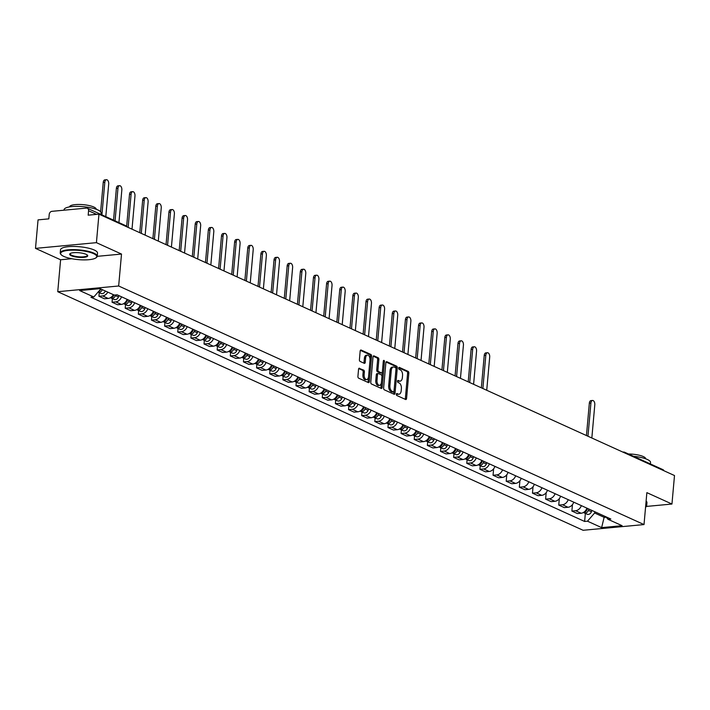<?xml version="1.0" encoding="UTF-8"?>
<svg xmlns="http://www.w3.org/2000/svg" width="710" height="710" viewBox="0 0 710 710"><rect width="100%" height="100%" fill="white"/><g stroke="black" fill="none" stroke-linecap="round" stroke-linejoin="round"><path stroke-width="1.06" d="M396.34 394.263A1.021 0.577 84.6 0 0 396.828 395.505L405.614 399.49A1.455 0.825 84.6 0 0 405.871 399.544A1.455 0.825 84.6 0 0 406.564 398.461L408.827 373.167A1.455 0.825 84.6 0 0 408.126 371.383L399.339 367.398A1.021 0.577 84.6 0 0 399.162 369.36L400.298 369.874A4.668 2.654 84.6 0 1 402.543 375.581L402.357 377.684A4.668 2.654 84.6 0 1 400.147 381.137A4.668 2.654 84.6 0 1 399.313 380.986L398.177 380.462A1.021 0.577 84.6 0 0 397.999 382.433L399.135 382.947A4.668 2.654 84.6 0 1 401.381 388.645L401.194 390.757A4.668 2.654 84.6 0 1 398.984 394.21A4.668 2.654 84.6 0 1 398.141 394.05L397.005 393.535A1.021 0.577 84.6 0 0 396.34 394.263M359.5 368.241A1.455 0.825 84.6 0 0 359.242 368.197A1.455 0.825 84.6 0 0 358.55 369.271L357.92 376.371A1.455 0.825 84.6 0 0 358.621 378.155L368.375 382.583A1.455 0.825 84.6 0 0 368.632 382.628A1.455 0.825 84.6 0 0 369.324 381.554L371.587 356.251A1.455 0.825 84.6 0 0 370.886 354.467L361.124 350.039A1.455 0.825 84.6 0 0 360.866 349.995A1.455 0.825 84.6 0 0 360.174 351.068L359.411 359.642A1.455 0.825 84.6 0 0 360.112 361.425L364.283 363.325A1.455 0.825 84.6 0 0 364.549 363.369A1.455 0.825 84.6 0 0 365.242 362.295L365.614 358.044A3.905 2.219 84.6 0 1 367.469 355.16A3.905 2.219 84.6 0 1 370.043 360.05L368.552 376.708A3.905 2.219 84.6 0 1 366.706 379.584A3.905 2.219 84.6 0 1 364.132 374.694L364.381 371.916A1.455 0.825 84.6 0 0 363.68 370.141L358.994 368.295M118.659 285.997L121.508 254.065L96.418 242.66L98.956 214.163L674.5 475.54L671.953 504.038L646.863 492.642L644.014 524.575L118.659 285.997L57.75 291.704L583.096 530.281L644.014 524.575M383.631 388.05A1.455 0.825 84.6 0 0 384.332 389.825L394.086 394.254A1.455 0.825 84.6 0 0 394.343 394.307A1.455 0.825 84.6 0 0 395.035 393.225L397.289 367.931A1.455 0.825 84.6 0 0 396.588 366.147L386.835 361.718A1.455 0.825 84.6 0 0 386.577 361.665A1.455 0.825 84.6 0 0 385.885 362.748L383.631 388.05M381.226 388.423L371.472 383.995A1.455 0.825 84.6 0 1 370.771 382.211L373.034 356.908A1.455 0.825 84.6 0 1 373.717 355.834A1.455 0.825 84.6 0 1 373.984 355.879L378.155 357.778A1.455 0.825 84.6 0 1 378.856 359.553L377.942 369.812A1.455 0.825 84.6 0 0 378.643 371.596L381.412 372.856A1.455 0.825 84.6 0 0 381.678 372.901A1.455 0.825 84.6 0 0 382.362 371.827L383.32 361.142A1.021 0.577 84.6 0 1 384.474 361.665L382.184 387.394A1.455 0.825 84.6 0 1 381.492 388.468A1.455 0.825 84.6 0 1 381.226 388.423M96.418 242.66L35.5 248.376L38.047 219.878L48.821 218.866L49.221 214.429A2.973 2.325 -65.6 0 1 51.91 211.332L86.389 208.101A2.973 2.325 -65.6 0 1 87.365 208.261L125.519 225.585A2.973 2.325 114.4 0 1 126.54 226.694M35.5 248.376L60.599 259.771L57.75 291.704M98.956 214.163L88.173 215.174L88.572 210.737A2.973 2.325 -65.6 0 0 87.365 208.261M622.865 452.092L623.247 452.057A2.973 1.686 84.6 0 1 623.779 452.155A2.973 2.325 114.4 0 1 624.756 452.305L662.909 469.629A2.973 2.325 114.4 0 1 663.93 470.739M646.419 506.434L671.953 504.038M581.348 505.627A6.834 5.352 114.4 0 1 575.597 510.712L581.153 513.232A6.834 5.352 -65.6 0 0 586.904 508.147M581.153 513.232L577.443 513.578L571.878 511.058L572.455 504.597M575.597 510.712L571.878 511.058M559.32 498.624L558.743 505.094L564.299 507.615L568.018 507.268A6.834 5.352 -65.6 0 0 573.769 502.183M568.204 499.662A6.834 5.352 114.4 0 1 562.462 504.739L558.743 505.094M546.185 492.66L545.608 499.121L551.164 501.65L554.883 501.304A6.834 5.352 -65.6 0 0 560.625 496.219M555.069 493.69A6.834 5.352 114.4 0 1 549.318 498.775L545.608 499.121M533.041 486.696L532.465 493.157L538.029 495.686L541.739 495.332A6.834 5.352 -65.6 0 0 547.49 490.246M541.934 487.726A6.834 5.352 114.4 0 1 536.183 492.811L532.465 493.157M519.906 480.732L519.329 487.193L524.885 489.714L528.604 489.367A6.834 5.352 -65.6 0 0 534.355 484.282M528.79 481.762A6.834 5.352 114.4 0 1 523.048 486.847L519.329 487.193M506.771 474.759L506.195 481.229L511.75 483.75L515.469 483.403A6.834 5.352 -65.6 0 0 521.211 478.318M515.655 475.789A6.834 5.352 114.4 0 1 509.904 480.874L506.195 481.229M493.627 468.795L493.051 475.256L498.615 477.786L502.325 477.44A6.834 5.352 -65.6 0 0 508.076 472.354M502.52 469.825A6.834 5.352 114.4 0 1 496.769 474.91L493.051 475.256M480.235 465.68L479.916 469.292L485.471 471.822L489.19 471.467A6.834 5.352 -65.6 0 0 494.941 466.381M489.376 463.861A6.834 5.352 114.4 0 1 483.634 468.946L479.916 469.292M467.1 459.707L466.781 463.328L472.336 465.849L476.055 465.503A6.834 5.352 -65.6 0 0 481.797 460.417M476.241 457.897A6.834 5.352 114.4 0 1 470.49 462.982L466.781 463.328M453.965 453.743L453.637 457.364L459.201 459.885L462.911 459.539A6.834 5.352 -65.6 0 0 468.662 454.453M463.106 451.924A6.834 5.352 114.4 0 1 457.355 457.009L453.637 457.364M440.821 447.779L440.502 451.391L446.058 453.921L449.776 453.575A6.834 5.352 -65.6 0 0 455.527 448.489M449.962 445.96A6.834 5.352 114.4 0 1 444.22 451.045L440.502 451.391M427.686 441.815L427.367 445.427L432.923 447.948L436.641 447.602A6.834 5.352 -65.6 0 0 442.383 442.516M436.827 439.996A6.834 5.352 114.4 0 1 431.077 445.081L427.367 445.427M414.551 435.842L414.223 439.463L419.787 441.984L423.497 441.638A6.834 5.352 -65.6 0 0 429.248 436.552M423.692 434.032A6.834 5.352 114.4 0 1 417.942 439.117L414.223 439.463M401.407 429.878L401.088 433.499L406.644 436.02L410.362 435.674A6.834 5.352 -65.6 0 0 416.113 430.588M410.549 428.059A6.834 5.352 114.4 0 1 404.806 433.144L401.088 433.499M388.272 423.914L387.953 427.526L393.509 430.056L397.227 429.701A6.834 5.352 -65.6 0 0 402.969 424.615M397.414 422.095A6.834 5.352 114.4 0 1 391.663 427.18L387.953 427.526M375.137 417.95L374.809 421.562L380.374 424.083L384.083 423.737A6.834 5.352 -65.6 0 0 389.834 418.651M384.279 416.131A6.834 5.352 114.4 0 1 378.528 421.216L374.809 421.562M361.993 411.977L361.674 415.598L367.23 418.119L370.948 417.773A6.834 5.352 -65.6 0 0 376.699 412.688M371.135 410.167A6.834 5.352 114.4 0 1 365.393 415.243L361.674 415.598M348.858 406.014L348.539 409.626L354.095 412.155L357.813 411.809A6.834 5.352 -65.6 0 0 363.555 406.723M358 404.194A6.834 5.352 114.4 0 1 352.249 409.279L348.539 409.626M335.723 400.049L335.395 403.662L340.96 406.191L344.669 405.836A6.834 5.352 -65.6 0 0 350.42 400.751M344.865 398.23A6.834 5.352 114.4 0 1 339.114 403.315L335.395 403.662M322.58 394.077L322.26 397.698L327.816 400.218L331.534 399.872A6.834 5.352 -65.6 0 0 337.286 394.787M331.721 392.266A6.834 5.352 114.4 0 1 325.979 397.351L322.26 397.698M309.445 388.113L309.125 391.734L314.681 394.254L318.399 393.908A6.834 5.352 -65.6 0 0 324.142 388.823M318.586 386.293A6.834 5.352 114.4 0 1 312.835 391.379L309.125 391.734M296.31 382.149L295.981 385.761L301.546 388.29L305.256 387.944A6.834 5.352 -65.6 0 0 311.007 382.859M305.451 380.329A6.834 5.352 114.4 0 1 299.7 385.415L295.981 385.761M283.166 376.185L282.846 379.797L288.402 382.326L292.121 381.971A6.834 5.352 -65.6 0 0 297.872 376.886M292.307 374.365A6.834 5.352 114.4 0 1 286.565 379.451L282.846 379.797M270.031 370.212L269.711 373.833L275.267 376.353L278.986 376.007A6.834 5.352 -65.6 0 0 284.728 370.922M279.172 368.401A6.834 5.352 114.4 0 1 273.421 373.487L269.711 373.833M256.896 364.248L256.567 367.869L262.132 370.389L265.842 370.043A6.834 5.352 -65.6 0 0 271.593 364.958M266.037 362.428A6.834 5.352 114.4 0 1 260.286 367.514L256.567 367.869M243.752 358.284L243.432 361.896L248.988 364.425L252.707 364.07A6.834 5.352 -65.6 0 0 258.458 358.994M252.893 356.464A6.834 5.352 114.4 0 1 247.151 361.55L243.432 361.896M230.617 352.32L230.297 355.932L235.853 358.452L239.572 358.106A6.834 5.352 -65.6 0 0 245.314 353.021M239.758 350.5A6.834 5.352 114.4 0 1 234.007 355.586L230.297 355.932M217.482 346.347L217.154 349.968L222.718 352.488L226.428 352.142A6.834 5.352 -65.6 0 0 232.179 347.057M226.623 344.536A6.834 5.352 114.4 0 1 220.872 349.622L217.154 349.968M204.338 340.383L204.018 343.995L209.574 346.524L213.293 346.178A6.834 5.352 -65.6 0 0 219.044 341.093M213.479 338.563A6.834 5.352 114.4 0 1 207.737 343.649L204.018 343.995M191.203 334.419L190.883 338.031L196.439 340.56L200.158 340.205A6.834 5.352 -65.6 0 0 205.9 335.12M200.344 332.599A6.834 5.352 114.4 0 1 194.593 337.685L190.883 338.031M178.068 328.446L177.74 332.067L183.304 334.587L187.014 334.241A6.834 5.352 -65.6 0 0 192.765 329.156M187.209 326.635A6.834 5.352 114.4 0 1 181.458 331.721L177.74 332.067M164.924 322.482L164.605 326.103L170.16 328.623L173.879 328.277A6.834 5.352 -65.6 0 0 179.63 323.192M174.065 320.671A6.834 5.352 114.4 0 1 168.323 325.748L164.605 326.103M151.789 316.518L151.47 320.13L157.025 322.659L160.744 322.313A6.834 5.352 -65.6 0 0 166.486 317.228M160.93 314.699A6.834 5.352 114.4 0 1 155.179 319.784L151.47 320.13M138.654 310.554L138.326 314.166L143.89 316.695L147.6 316.34A6.834 5.352 -65.6 0 0 153.351 311.255M147.795 308.735A6.834 5.352 114.4 0 1 142.044 313.82L138.326 314.166M125.519 304.581L125.191 308.202L130.746 310.723L134.465 310.377A6.834 5.352 -65.6 0 0 140.216 305.291M134.66 302.771A6.834 5.352 114.4 0 1 128.909 307.856L125.191 308.202M112.375 298.617L112.056 302.238L117.612 304.759L121.33 304.412A6.834 5.352 -65.6 0 0 127.072 299.327M121.516 296.798A6.834 5.352 114.4 0 1 115.774 301.883L112.056 302.238M99.24 292.653L98.912 296.265L104.476 298.795L108.186 298.448A6.834 5.352 -65.6 0 0 113.351 294.659M107.796 292.138A6.834 5.352 114.4 0 1 102.63 295.919L98.912 296.265M594.731 511.706L594.616 513.002L604.308 517.395L606.251 517.217M604.423 516.108L601.636 527.619L587.49 521.193L594.616 513.002M605.87 516.765L607.955 519.276L622.102 525.702L601.636 527.619M100.802 288.961L93.8 296.993L90.942 297.268L584.623 521.459L587.49 521.193M93.8 296.993L79.653 290.567L100.119 288.65L114.274 295.076L117.132 294.81L610.813 519.01L607.955 519.276M121.508 254.065L97.226 256.337M71.763 258.724L60.599 259.771M585.342 513.41L584.623 521.459M396.411 393.935L396.925 394.165A4.668 2.654 84.6 0 0 397.76 394.316L398.984 394.21M400.147 381.137L398.931 381.243A4.668 2.654 84.6 0 1 398.088 381.092L397.573 380.862M405.144 399.286A1.455 0.825 84.6 0 0 405.348 398.576L407.602 373.283A1.455 0.825 84.6 0 0 406.901 371.499L398.736 367.789M396.002 368.836L396.073 368.037A1.455 0.825 84.6 0 0 395.372 366.262L386.089 362.047M393.615 394.041A1.455 0.825 84.6 0 0 393.819 393.34L394.006 391.263M393.349 391.876A1.021 0.577 84.6 0 0 394.014 391.157L395.994 368.952A1.021 0.577 84.6 0 0 395.505 367.7L394.307 367.159A4.668 2.654 84.6 0 0 393.473 367.008A4.668 2.654 84.6 0 0 391.263 370.451L389.905 385.636A4.668 2.654 84.6 0 0 392.151 391.334L393.349 391.876L392.133 391.991A1.021 0.577 84.6 0 0 392.488 391.955M393.473 367.008L392.248 367.123A4.668 2.654 84.6 0 0 390.038 370.567L391.263 370.451M392.133 391.991L390.935 391.45A4.668 2.654 84.6 0 1 388.689 385.752L390.038 370.567M373.229 356.207L376.939 357.884L378.155 357.778M380.702 372.919A1.455 0.825 84.6 0 1 380.453 373.016A1.455 0.825 84.6 0 1 380.196 372.972L377.427 371.712A1.455 0.825 84.6 0 1 376.726 369.928L377.64 359.668A1.455 0.825 84.6 0 0 376.939 357.884M382.353 371.96L381.945 376.469M381.394 382.69L380.959 387.5L382.184 387.394M376.992 380.462A3.905 2.219 84.6 0 0 379.566 385.352A3.905 2.219 84.6 0 0 381.412 382.468L381.936 376.602A1.455 0.825 84.6 0 0 381.234 374.827L378.465 373.567A1.455 0.825 84.6 0 0 378.208 373.522A1.455 0.825 84.6 0 0 377.516 374.596L376.992 380.462L375.776 380.578A3.905 2.219 84.6 0 0 378.35 385.468L379.566 385.352M377.25 373.682A1.455 0.825 84.6 0 0 376.992 373.629A1.455 0.825 84.6 0 0 376.3 374.711L377.516 374.596M375.776 380.578L376.3 374.711M380.764 388.21A1.455 0.825 84.6 0 0 380.959 387.5M366.706 379.584L365.49 379.699A3.905 2.219 84.6 0 1 362.916 374.809L363.165 372.031A1.455 0.825 84.6 0 0 362.464 370.256L358.754 368.57M367.469 355.16L366.245 355.275A3.905 2.219 84.6 0 0 364.399 358.151L365.614 358.044M363.822 363.112A1.455 0.825 84.6 0 0 364.017 362.402L364.399 358.151M370.061 359.828L370.363 356.367A1.455 0.825 84.6 0 0 369.661 354.583L360.378 350.367M367.904 382.37A1.455 0.825 84.6 0 0 368.108 381.669L368.534 376.921M587.472 508.404L586.966 509.736A3.719 2.911 114.4 0 1 583.567 512.398M591.838 437.999L594.803 404.762A3.417 1.944 84.6 0 0 592.548 400.476A3.417 1.944 84.6 0 0 590.924 402.996L587.96 436.242M587.525 508.431L586.966 509.904A1.784 1.393 114.4 0 1 586.522 510.623M588.909 509.061L588.404 510.384A3.719 2.911 114.4 0 1 584.099 512.842A3.719 2.911 114.4 0 1 583.496 512.442M591.936 510.437L591.43 511.768A3.719 2.911 114.4 0 1 587.134 514.217L584.099 512.842M586.451 435.558L589.344 403.147A3.417 1.944 -95.4 0 1 590.96 400.626L592.548 400.476M633.453 456.255A18.584 4.73 5.1 0 1 647.254 459.441A18.584 4.73 5.1 0 1 650.529 462.521L650.404 463.958M628.448 453.983A13.375 3.399 5.1 0 1 643.287 456.548A13.375 3.399 5.1 0 1 645.647 458.766L645.639 458.793M646.109 501.02A18.584 4.73 5.1 0 1 646.952 502.618L646.677 505.768A18.584 4.73 5.1 0 1 645.914 506.949L645.559 507.215A18.132 4.615 -174.9 0 0 645.754 504.996M645.834 504.171A18.584 4.73 5.1 0 1 646.677 505.768M93.551 253.63A18.132 4.615 -174.9 0 0 71.257 250.186A18.132 4.615 -174.9 0 0 61.158 254.677A18.132 4.615 -174.9 0 0 63.829 256.416A18.132 4.615 -174.9 0 0 81.535 259.833A18.132 4.615 -174.9 0 0 96.01 257.792A18.132 4.615 -174.9 0 0 93.551 253.63M61.158 254.677L60.767 254.242A18.584 4.73 5.1 0 1 60.226 252.946A18.584 4.73 5.1 0 1 73.414 249.609A18.584 4.73 5.1 0 1 93.96 253.168A18.584 4.73 5.1 0 1 97.234 256.248A18.584 4.73 5.1 0 1 96.48 257.428L96.01 257.792M86.123 254.331A9.07 2.308 5.1 0 1 87.463 255.201A9.07 2.308 5.1 0 1 82.413 257.446A9.07 2.308 5.1 0 1 71.257 255.724A9.07 2.308 5.1 0 1 70.033 253.648A9.07 2.308 5.1 0 1 77.266 252.618A9.07 2.308 5.1 0 1 86.123 254.331M70.299 253.47A8.618 2.192 -174.9 0 0 70.139 253.834A8.618 2.192 -174.9 0 0 71.666 255.254A8.618 2.192 -174.9 0 0 81.197 256.913A8.618 2.192 -174.9 0 0 87.321 255.36A8.618 2.192 -174.9 0 0 87.224 254.979M64.033 210.195L64.078 209.698A18.584 4.73 5.1 0 1 77.275 206.362A18.584 4.73 5.1 0 1 97.82 209.92A18.584 4.73 5.1 0 1 101.095 213L100.971 214.438M69.553 206.894L69.553 206.867A13.375 3.399 5.1 0 1 79.058 204.462A13.375 3.399 5.1 0 1 93.844 207.027A13.375 3.399 5.1 0 1 96.214 209.246L96.205 209.273M60.226 252.946L60.501 249.796A18.584 4.73 5.1 0 1 73.698 246.459A18.584 4.73 5.1 0 1 94.244 250.018A18.584 4.73 5.1 0 1 97.518 253.097L97.234 256.248M482.374 460.675L481.868 462.006A3.719 2.911 114.4 0 1 478.469 464.668M486.732 390.269L489.696 357.032A3.417 1.944 84.6 0 0 487.442 352.746A3.417 1.944 84.6 0 0 485.826 355.266L482.862 388.512M482.418 460.701L481.859 462.174A1.784 1.393 114.4 0 1 481.416 462.893M483.803 461.331L483.297 462.654A3.719 2.911 114.4 0 1 478.993 465.112A3.719 2.911 114.4 0 1 478.389 464.713M486.838 462.707L486.332 464.029A3.719 2.911 114.4 0 1 482.028 466.488L478.993 465.112M481.344 387.82L484.238 355.417A3.417 1.944 -95.4 0 1 485.862 352.897L487.442 352.746M469.23 454.711L468.724 456.042A3.719 2.911 114.4 0 1 465.325 458.704M473.597 384.305L476.561 351.059A3.417 1.944 84.6 0 0 474.307 346.782A3.417 1.944 84.6 0 0 472.683 349.302L469.718 382.539M469.283 454.737L468.724 456.21A1.784 1.393 114.4 0 1 468.28 456.929M470.668 455.358L470.162 456.69A3.719 2.911 114.4 0 1 465.858 459.148A3.719 2.911 114.4 0 1 465.254 458.749M473.694 456.734L473.188 458.065A3.719 2.911 114.4 0 1 468.893 460.524L465.858 459.148M468.209 381.856L471.103 349.453A3.417 1.944 -95.4 0 1 472.718 346.924L474.307 346.782M456.095 448.747L455.589 450.069A3.719 2.911 114.4 0 1 452.19 452.74M460.453 378.332L463.426 345.095A3.417 1.944 84.6 0 0 461.163 340.809A3.417 1.944 84.6 0 0 459.547 343.338L456.583 376.575M456.148 448.764L455.58 450.238A1.784 1.393 114.4 0 1 455.137 450.965M457.524 449.394L457.018 450.726A3.719 2.911 114.4 0 1 452.723 453.184A3.719 2.911 114.4 0 1 452.119 452.785M460.559 450.77L460.053 452.101A3.719 2.911 114.4 0 1 455.749 454.56L452.723 453.184M455.074 375.892L457.968 343.48A3.417 1.944 -95.4 0 1 459.583 340.96L461.163 340.809M442.96 442.774L442.454 444.105A3.719 2.911 114.4 0 1 439.055 446.767M447.318 372.368L450.282 339.131A3.417 1.944 84.6 0 0 448.028 334.845A3.417 1.944 84.6 0 0 446.412 337.365L443.448 370.611M443.005 442.8L442.445 444.274A1.784 1.393 114.4 0 1 442.002 445.001M444.389 443.43L443.883 444.753A3.719 2.911 114.4 0 1 439.579 447.211A3.719 2.911 114.4 0 1 438.975 446.812M447.424 444.806L446.918 446.137A3.719 2.911 114.4 0 1 442.614 448.587L439.579 447.211M441.931 369.928L444.824 337.516A3.417 1.944 -95.4 0 1 446.448 334.996L448.028 334.845M429.816 436.81L429.31 438.141A3.719 2.911 114.4 0 1 425.911 440.803M434.183 366.404L437.147 333.159A3.417 1.944 84.6 0 0 434.893 328.881A3.417 1.944 84.6 0 0 433.269 331.401L430.304 364.647M429.87 436.836L429.31 438.31A1.784 1.393 114.4 0 1 428.867 439.029M431.254 437.458L430.748 438.789A3.719 2.911 114.4 0 1 426.444 441.247A3.719 2.911 114.4 0 1 425.84 440.848M434.28 438.842L433.774 440.164A3.719 2.911 114.4 0 1 429.479 442.623L426.444 441.247M428.796 363.955L431.689 331.552A3.417 1.944 -95.4 0 1 433.304 329.023L434.893 328.881M416.681 430.846L416.175 432.177A3.719 2.911 114.4 0 1 412.776 434.839M421.039 360.44L424.012 327.195A3.417 1.944 84.6 0 0 421.749 322.917A3.417 1.944 84.6 0 0 420.134 325.437L417.169 358.674M416.734 430.863L416.166 432.346A1.784 1.393 114.4 0 1 415.723 433.064M418.11 431.494L417.604 432.825A3.719 2.911 114.4 0 1 413.309 435.283A3.719 2.911 114.4 0 1 412.705 434.884M421.145 432.869L420.639 434.2A3.719 2.911 114.4 0 1 416.335 436.659L413.309 435.283M415.661 357.991L418.554 325.588A3.417 1.944 -95.4 0 1 420.169 323.059L421.749 322.917M403.546 424.882L403.04 426.204A3.719 2.911 114.4 0 1 399.641 428.875M407.904 354.467L410.868 321.231A3.417 1.944 84.6 0 0 408.614 316.944A3.417 1.944 84.6 0 0 406.999 319.473L404.034 352.71M403.591 424.899L403.031 426.373A1.784 1.393 114.4 0 1 402.588 427.101M404.975 425.53L404.469 426.861A3.719 2.911 114.4 0 1 400.165 429.319A3.719 2.911 114.4 0 1 399.561 428.911M408.01 426.905L407.505 428.236A3.719 2.911 114.4 0 1 403.2 430.695L400.165 429.319M402.526 352.027L405.41 319.615A3.417 1.944 -95.4 0 1 407.034 317.095L408.614 316.944M390.402 418.909L389.896 420.24A3.719 2.911 114.4 0 1 386.497 422.903M394.769 348.503L397.733 315.267A3.417 1.944 84.6 0 0 395.479 310.98A3.417 1.944 84.6 0 0 393.864 313.5L390.89 346.746M390.456 418.935L389.896 420.409A1.784 1.393 114.4 0 1 389.453 421.128M391.84 419.566L391.334 420.888A3.719 2.911 114.4 0 1 387.03 423.346A3.719 2.911 114.4 0 1 386.426 422.947M394.866 420.941L394.361 422.272A3.719 2.911 114.4 0 1 390.065 424.722L387.03 423.346M389.382 346.063L392.275 313.651A3.417 1.944 -95.4 0 1 393.89 311.131L395.479 310.98M377.267 412.945L376.761 414.276A3.719 2.911 114.4 0 1 373.362 416.939M381.625 342.539L384.598 309.294A3.417 1.944 84.6 0 0 382.335 305.016A3.417 1.944 84.6 0 0 380.72 307.536L377.755 340.782M377.321 412.971L376.753 414.445A1.784 1.393 114.4 0 1 376.309 415.164M378.696 413.593L378.19 414.924A3.719 2.911 114.4 0 1 373.895 417.382A3.719 2.911 114.4 0 1 373.291 416.983M381.731 414.977L381.226 416.3A3.719 2.911 114.4 0 1 376.921 418.758L373.895 417.382M376.247 340.09L379.14 307.687A3.417 1.944 -95.4 0 1 380.755 305.158L382.335 305.016M364.132 406.981L363.627 408.312A3.719 2.911 114.4 0 1 360.227 410.975M368.49 336.575L371.454 303.33A3.417 1.944 84.6 0 0 369.2 299.043A3.417 1.944 84.6 0 0 367.585 301.572L364.62 334.809M364.177 406.999L363.618 408.481A1.784 1.393 114.4 0 1 363.174 409.2M365.561 407.629L365.055 408.96A3.719 2.911 114.4 0 1 360.76 411.418A3.719 2.911 114.4 0 1 360.147 411.019M368.596 409.004L368.091 410.336A3.719 2.911 114.4 0 1 363.786 412.794L360.76 411.418M363.112 334.126L365.996 301.723A3.417 1.944 -95.4 0 1 367.62 299.194L369.2 299.043M350.988 401.017L350.483 402.339A3.719 2.911 114.4 0 1 347.083 405.002M355.355 330.603L358.319 297.366A3.417 1.944 84.6 0 0 356.065 293.079A3.417 1.944 84.6 0 0 354.45 295.608L351.477 328.845M351.042 401.035L350.483 402.508A1.784 1.393 114.4 0 1 350.039 403.236M352.426 401.665L351.92 402.996A3.719 2.911 114.4 0 1 347.616 405.445A3.719 2.911 114.4 0 1 347.012 405.046M355.453 403.04L354.947 404.372A3.719 2.911 114.4 0 1 350.651 406.83L347.616 405.445M349.968 328.162L352.861 295.75A3.417 1.944 -95.4 0 1 354.476 293.23L356.065 293.079M337.853 395.044L337.348 396.375A3.719 2.911 114.4 0 1 333.948 399.038M342.211 324.639L345.184 291.402A3.417 1.944 84.6 0 0 342.93 287.115A3.417 1.944 84.6 0 0 341.306 289.636L338.342 322.881M337.907 395.071L337.339 396.544A1.784 1.393 114.4 0 1 336.895 397.263M339.282 395.701L338.776 397.023A3.719 2.911 114.4 0 1 334.481 399.481A3.719 2.911 114.4 0 1 333.877 399.082M342.318 397.076L341.812 398.399A3.719 2.911 114.4 0 1 337.507 400.857L334.481 399.481M336.833 322.198L339.726 289.786A3.417 1.944 -95.4 0 1 341.341 287.266L342.93 287.115M324.719 389.08L324.213 390.411A3.719 2.911 114.4 0 1 320.813 393.074M329.076 318.675L332.04 285.429A3.417 1.944 84.6 0 0 329.786 281.151A3.417 1.944 84.6 0 0 328.171 283.672L325.207 316.908M324.763 389.107L324.204 390.58A1.784 1.393 114.4 0 1 323.76 391.299M326.147 389.728L325.642 391.059A3.719 2.911 114.4 0 1 321.346 393.517A3.719 2.911 114.4 0 1 320.734 393.118M329.183 391.103L328.677 392.435A3.719 2.911 114.4 0 1 324.372 394.893L321.346 393.517M323.698 316.225L326.582 283.822A3.417 1.944 -95.4 0 1 328.206 281.293L329.786 281.151M311.575 383.116L311.069 384.447A3.719 2.911 114.4 0 1 307.67 387.11M315.941 312.702L318.905 279.465A3.417 1.944 84.6 0 0 316.651 275.178A3.417 1.944 84.6 0 0 315.036 277.708L312.063 310.945M311.628 383.134L311.069 384.607A1.784 1.393 114.4 0 1 310.625 385.335M313.012 383.764L312.506 385.095A3.719 2.911 114.4 0 1 308.202 387.553A3.719 2.911 114.4 0 1 307.599 387.154M316.039 385.139L315.533 386.471A3.719 2.911 114.4 0 1 311.237 388.929L308.202 387.553M310.554 310.261L313.447 277.858A3.417 1.944 -95.4 0 1 315.062 275.329L316.651 275.178M298.44 377.152L297.934 378.474A3.719 2.911 114.4 0 1 294.535 381.137M302.797 306.738L305.77 273.501A3.417 1.944 84.6 0 0 303.516 269.214A3.417 1.944 84.6 0 0 301.892 271.744L298.928 304.98M298.493 377.17L297.934 378.643A1.784 1.393 114.4 0 1 297.481 379.371M299.868 377.8L299.363 379.131A3.719 2.911 114.4 0 1 295.067 381.581A3.719 2.911 114.4 0 1 294.464 381.181M302.904 379.175L302.398 380.507A3.719 2.911 114.4 0 1 298.094 382.965L295.067 381.581M297.419 304.297L300.312 271.886A3.417 1.944 -95.4 0 1 301.927 269.365L303.516 269.214M285.305 371.179L284.799 372.51A3.719 2.911 114.4 0 1 281.4 375.173M289.662 300.774L292.627 267.537A3.417 1.944 84.6 0 0 290.372 263.25A3.417 1.944 84.6 0 0 288.757 265.771L285.793 299.017M285.349 371.206L284.79 372.679A1.784 1.393 114.4 0 1 284.346 373.398M286.733 371.836L286.228 373.158A3.719 2.911 114.4 0 1 281.932 375.617A3.719 2.911 114.4 0 1 281.32 375.217M289.769 373.211L289.263 374.534A3.719 2.911 114.4 0 1 284.958 376.992L281.932 375.617M284.284 298.324L287.168 265.922A3.417 1.944 -95.4 0 1 288.792 263.401L290.372 263.25M272.161 365.215L271.655 366.546A3.719 2.911 114.4 0 1 268.256 369.209M276.527 294.81L279.491 261.564A3.417 1.944 84.6 0 0 277.237 257.286A3.417 1.944 84.6 0 0 275.622 259.807L272.649 293.044M272.214 365.242L271.655 366.715A1.784 1.393 114.4 0 1 271.211 367.434M273.598 365.863L273.093 367.194A3.719 2.911 114.4 0 1 268.788 369.653A3.719 2.911 114.4 0 1 268.185 369.253M276.625 367.239L276.119 368.57A3.719 2.911 114.4 0 1 271.823 371.028L268.788 369.653M271.14 292.36L274.033 259.958A3.417 1.944 -95.4 0 1 275.649 257.428L277.237 257.286M259.026 359.251L258.52 360.573A3.719 2.911 114.4 0 1 255.121 363.245M263.383 288.837L266.356 255.6A3.417 1.944 84.6 0 0 264.102 251.313A3.417 1.944 84.6 0 0 262.478 253.843L259.514 287.08M259.079 359.269L258.52 360.742A1.784 1.393 114.4 0 1 258.067 361.47M260.455 359.899L259.949 361.23A3.719 2.911 114.4 0 1 255.653 363.689A3.719 2.911 114.4 0 1 255.05 363.289M263.49 361.275L262.984 362.606A3.719 2.911 114.4 0 1 258.68 365.064L255.653 363.689M258.005 286.396L260.898 253.985A3.417 1.944 -95.4 0 1 262.514 251.464L264.102 251.313M245.891 353.278L245.385 354.609A3.719 2.911 114.4 0 1 241.986 357.272M250.248 282.873L253.213 249.636A3.417 1.944 84.6 0 0 250.958 245.349A3.417 1.944 84.6 0 0 249.343 247.87L246.379 281.116M245.935 353.305L245.376 354.778A1.784 1.393 114.4 0 1 244.932 355.497M247.32 353.935L246.814 355.257A3.719 2.911 114.4 0 1 242.518 357.716A3.719 2.911 114.4 0 1 241.906 357.316M250.355 355.311L249.849 356.642A3.719 2.911 114.4 0 1 245.545 359.091L242.518 357.716M244.87 280.432L247.755 248.021A3.417 1.944 -95.4 0 1 249.379 245.5L250.958 245.349M232.747 347.314L232.241 348.645A3.719 2.911 114.4 0 1 228.842 351.308M237.113 276.909L240.078 243.663A3.417 1.944 84.6 0 0 237.823 239.385A3.417 1.944 84.6 0 0 236.208 241.906L233.235 275.152M232.8 347.341L232.241 348.814A1.784 1.393 114.4 0 1 231.797 349.533M234.185 347.962L233.679 349.293A3.719 2.911 114.4 0 1 229.374 351.752A3.719 2.911 114.4 0 1 228.771 351.352M237.211 349.347L236.705 350.669A3.719 2.911 114.4 0 1 232.41 353.127L229.374 351.752M231.726 274.459L234.619 242.057A3.417 1.944 -95.4 0 1 236.235 239.527L237.823 239.385M219.612 341.35L219.106 342.681A3.719 2.911 114.4 0 1 215.707 345.344M223.97 270.945L226.943 237.699A3.417 1.944 84.6 0 0 224.688 233.412A3.417 1.944 84.6 0 0 223.064 235.942L220.1 269.179M219.665 341.368L219.106 342.85A1.784 1.393 114.4 0 1 218.653 343.569M221.041 341.998L220.535 343.329A3.719 2.911 114.4 0 1 216.239 345.788A3.719 2.911 114.4 0 1 215.636 345.388M224.076 343.374L223.57 344.705A3.719 2.911 114.4 0 1 219.275 347.163L216.239 345.788M218.591 268.495L221.484 236.093A3.417 1.944 -95.4 0 1 223.1 233.563L224.688 233.412M206.477 335.386L205.971 336.709A3.719 2.911 114.4 0 1 202.572 339.371M210.834 264.972L213.799 231.735A3.417 1.944 84.6 0 0 211.544 227.448A3.417 1.944 84.6 0 0 209.929 229.978L206.965 263.215M206.521 335.404L205.962 336.877A1.784 1.393 114.4 0 1 205.518 337.605M207.906 336.034L207.4 337.365A3.719 2.911 114.4 0 1 203.104 339.815A3.719 2.911 114.4 0 1 202.501 339.416M210.941 337.41L210.435 338.741A3.719 2.911 114.4 0 1 206.131 341.199L203.104 339.815M205.456 262.531L208.341 230.12A3.417 1.944 -95.4 0 1 209.965 227.599L211.544 227.448M193.333 329.413L192.836 330.745A3.719 2.911 114.4 0 1 189.428 333.407M197.699 259.008L200.664 225.771A3.417 1.944 84.6 0 0 198.409 221.484A3.417 1.944 84.6 0 0 196.794 224.005L193.821 257.251M193.386 329.44L192.827 330.913A1.784 1.393 114.4 0 1 192.383 331.632M194.771 330.07L194.265 331.392A3.719 2.911 114.4 0 1 189.96 333.851A3.719 2.911 114.4 0 1 189.357 333.452M197.797 331.446L197.291 332.777A3.719 2.911 114.4 0 1 192.996 335.226L189.96 333.851M192.312 256.567L195.206 224.156A3.417 1.944 -95.4 0 1 196.821 221.635L198.409 221.484M180.198 323.449L179.692 324.781A3.719 2.911 114.4 0 1 176.293 327.443M184.556 253.044L187.529 219.798A3.417 1.944 84.6 0 0 185.274 215.52A3.417 1.944 84.6 0 0 183.65 218.041L180.686 251.287M180.251 323.476L179.692 324.949A1.784 1.393 114.4 0 1 179.239 325.668M181.627 324.097L181.13 325.428A3.719 2.911 114.4 0 1 176.826 327.887A3.719 2.911 114.4 0 1 176.222 327.488M184.662 325.482L184.156 326.804A3.719 2.911 114.4 0 1 179.861 329.262L176.826 327.887M179.177 250.595L182.071 218.192A3.417 1.944 -95.4 0 1 183.686 215.662L185.274 215.52M167.063 317.485L166.557 318.817A3.719 2.911 114.4 0 1 163.158 321.479M171.421 247.071L174.385 213.834A3.417 1.944 84.6 0 0 172.131 209.548A3.417 1.944 84.6 0 0 170.515 212.077L167.551 245.314M167.107 317.503L166.548 318.985A1.784 1.393 114.4 0 1 166.105 319.704M168.492 318.133L167.986 319.464A3.719 2.911 114.4 0 1 163.69 321.923A3.719 2.911 114.4 0 1 163.087 321.523M171.527 319.509L171.021 320.84A3.719 2.911 114.4 0 1 166.717 323.298L163.69 321.923M166.042 244.63L168.927 212.228A3.417 1.944 -95.4 0 1 170.551 209.698L172.131 209.548M153.919 311.521L153.422 312.844A3.719 2.911 114.4 0 1 150.014 315.506M158.286 241.107L161.25 207.87A3.417 1.944 84.6 0 0 158.996 203.584A3.417 1.944 84.6 0 0 157.38 206.113L154.407 239.35M153.972 311.539L153.413 313.012A1.784 1.393 114.4 0 1 152.97 313.74M155.357 312.169L154.851 313.5A3.719 2.911 114.4 0 1 150.547 315.95A3.719 2.911 114.4 0 1 149.943 315.551M158.383 313.545L157.877 314.876A3.719 2.911 114.4 0 1 153.582 317.334L150.547 315.95M152.898 238.667L155.792 206.255A3.417 1.944 -95.4 0 1 157.407 203.734L158.996 203.584M140.784 305.548L140.278 306.88A3.719 2.911 114.4 0 1 136.879 309.542M145.151 235.143L148.115 201.906A3.417 1.944 84.6 0 0 145.861 197.62A3.417 1.944 84.6 0 0 144.237 200.14L141.272 233.386M140.837 305.575L140.278 307.048A1.784 1.393 114.4 0 1 139.826 307.767M142.213 306.205L141.716 307.528A3.719 2.911 114.4 0 1 137.412 309.986A3.719 2.911 114.4 0 1 136.808 309.587M145.248 307.581L144.742 308.903A3.719 2.911 114.4 0 1 140.447 311.362L137.412 309.986M139.763 232.694L142.657 200.291A3.417 1.944 -95.4 0 1 144.272 197.77L145.861 197.62M127.649 299.584L127.143 300.916A3.719 2.911 114.4 0 1 123.744 303.578M132.007 229.179L134.971 195.933A3.417 1.944 84.6 0 0 132.717 191.656A3.417 1.944 84.6 0 0 131.101 194.176L128.137 227.413M127.693 299.611L127.134 301.084A1.784 1.393 114.4 0 1 126.691 301.803M129.078 300.232L128.572 301.564A3.719 2.911 114.4 0 1 124.277 304.022A3.719 2.911 114.4 0 1 123.673 303.623M132.113 301.608L131.607 302.939A3.719 2.911 114.4 0 1 127.303 305.398L124.277 304.022M126.646 226.481L129.513 194.327A3.417 1.944 -95.4 0 1 131.137 191.798L132.717 191.656M113.999 294.952A3.719 2.911 114.4 0 1 110.609 297.614M118.925 222.594L121.836 189.969A3.417 1.944 84.6 0 0 119.582 185.683A3.417 1.944 84.6 0 0 117.966 188.212L115.055 220.837M114.053 294.978L113.999 295.111A1.784 1.393 114.4 0 1 113.556 295.839M115.686 294.943L115.437 295.6A3.719 2.911 114.4 0 1 111.133 298.058A3.719 2.911 114.4 0 1 110.529 297.659M118.969 295.644L118.463 296.975A3.719 2.911 114.4 0 1 114.168 299.434L111.133 298.058M113.538 220.144L116.378 188.363A3.417 1.944 -95.4 0 1 117.993 185.834L119.582 185.683M100.864 288.988A3.719 2.911 114.4 0 1 98.681 291.402M105.79 216.63L108.701 184.005A3.417 1.944 84.6 0 0 106.447 179.719A3.417 1.944 84.6 0 0 104.823 182.248L101.912 214.864M100.909 289.014L100.864 289.147A1.784 1.393 114.4 0 1 100.412 289.875M102.293 289.636A3.719 2.911 114.4 0 1 98.051 292.112L101.033 293.461A3.719 2.911 114.4 0 0 105.329 291.02M100.616 211.775L103.243 182.39A3.417 1.944 -95.4 0 1 104.858 179.87L106.447 179.719M115.774 301.883L121.33 304.412M128.909 307.856L134.465 310.377M142.044 313.82L147.6 316.34M155.179 319.784L160.744 322.313M168.323 325.748L173.879 328.277M181.458 331.721L187.014 334.241M194.593 337.685L200.158 340.205M207.737 343.649L213.293 346.178M220.872 349.622L226.428 352.142M234.007 355.586L239.572 358.106M247.151 361.55L252.707 364.07M260.286 367.514L265.842 370.043M273.421 373.487L278.986 376.007M286.565 379.451L292.121 381.971M299.7 385.415L305.256 387.944M312.835 391.379L318.399 393.908M325.979 397.351L331.534 399.872M339.114 403.315L344.669 405.836M352.249 409.279L357.813 411.809M365.393 415.243L370.948 417.773M378.528 421.216L384.083 423.737M391.663 427.18L397.227 429.701M404.806 433.144L410.362 435.674M417.942 439.117L423.497 441.638M431.077 445.081L436.641 447.602M444.22 451.045L449.776 453.575M457.355 457.009L462.911 459.539M470.49 462.982L476.055 465.503M483.634 468.946L489.19 471.467M496.769 474.91L502.325 477.44M509.904 480.874L515.469 483.403M523.048 486.847L528.604 489.367M536.183 492.811L541.739 495.332M549.318 498.775L554.883 501.304M562.462 504.739L568.018 507.268M102.63 295.919L108.186 298.448M96.604 214.385L88.572 210.737M625.776 453.415A2.973 2.325 114.4 0 0 624.756 452.305A2.973 2.973 0 0 0 623.247 452.057A2.973 1.686 84.6 0 0 622.954 452.128M396.925 394.165L398.141 394.05M398.088 381.092L399.313 380.986M406.901 371.499L408.126 371.383M407.602 373.283L408.827 373.167M405.348 398.576L406.564 398.461M386.329 361.763L386.835 361.718M395.372 366.262L396.588 366.147M396.073 368.037L397.289 367.931M393.819 393.34L395.035 393.225M388.689 385.752L389.905 385.636M390.935 391.45L392.151 391.334M373.469 355.923L373.984 355.879M377.64 359.668L378.856 359.553M376.726 369.928L377.942 369.812M377.427 371.712L378.643 371.596M380.196 372.972L381.412 372.856M383.258 361.78L384.474 361.665M362.464 370.256L363.68 370.141M363.165 372.031L364.381 371.916M362.916 374.809L364.132 374.694M364.017 362.402L365.242 362.295M360.618 350.092L361.124 350.039M369.661 354.583L370.886 354.467M370.363 356.367L371.587 356.251M368.108 381.669L369.324 381.554M586.966 509.736L586.327 509.443M591.43 511.768L588.404 510.384M589.344 403.147L590.924 402.996M481.868 462.006L481.22 461.713M486.332 464.029L483.297 462.654M484.238 355.417L485.826 355.266M468.724 456.042L468.085 455.749M473.188 458.065L470.162 456.69M471.103 349.453L472.683 349.302M455.589 450.069L454.95 449.785M460.053 452.101L457.018 450.726M457.968 343.48L459.547 343.338M442.454 444.105L441.806 443.812M446.918 446.137L443.883 444.753M444.824 337.516L446.412 337.365M429.31 438.141L428.671 437.848M433.774 440.164L430.748 438.789M431.689 331.552L433.269 331.401M416.175 432.177L415.536 431.884M420.639 434.2L417.604 432.825M418.554 325.588L420.134 325.437M403.04 426.204L402.392 425.911M407.505 428.236L404.469 426.861M405.41 319.615L406.999 319.473M389.896 420.24L389.257 419.947M394.361 422.272L391.334 420.888M392.275 313.651L393.864 313.5M376.761 414.276L376.123 413.983M381.226 416.3L378.19 414.924M379.14 307.687L380.72 307.536M363.627 408.312L362.979 408.019M368.091 410.336L365.055 408.96M365.996 301.723L367.585 301.572M350.483 402.339L349.844 402.046M354.947 404.372L351.92 402.996M352.861 295.75L354.45 295.608M337.348 396.375L336.709 396.082M341.812 398.399L338.776 397.023M339.726 289.786L341.306 289.636M324.213 390.411L323.565 390.118M328.677 392.435L325.642 391.059M326.582 283.822L328.171 283.672M311.069 384.447L310.43 384.154M315.533 386.471L312.506 385.095M313.447 277.858L315.036 277.708M297.934 378.474L297.295 378.181M302.398 380.507L299.363 379.131M300.312 271.886L301.892 271.744M284.799 372.51L284.151 372.217M289.263 374.534L286.228 373.158M287.168 265.922L288.757 265.771M271.655 366.546L271.016 366.253M276.119 368.57L273.093 367.194M274.033 259.958L275.622 259.807M258.52 360.573L257.881 360.289M262.984 362.606L259.949 361.23M260.898 253.985L262.478 253.843M245.385 354.609L244.737 354.317M249.849 356.642L246.814 355.257M247.755 248.021L249.343 247.87M232.241 348.645L231.602 348.353M236.705 350.669L233.679 349.293M234.619 242.057L236.208 241.906M219.106 342.681L218.467 342.389M223.57 344.705L220.535 343.329M221.484 236.093L223.064 235.942M205.971 336.709L205.323 336.416M210.435 338.741L207.4 337.365M208.341 230.12L209.929 229.978M192.836 330.745L192.188 330.452M197.291 332.777L194.265 331.392M195.206 224.156L196.794 224.005M179.692 324.781L179.053 324.488M184.156 326.804L181.13 325.428M182.071 218.192L183.65 218.041M166.557 318.817L165.909 318.524M171.021 320.84L167.986 319.464M168.927 212.228L170.515 212.077M153.422 312.844L152.774 312.551M157.877 314.876L154.851 313.5M155.792 206.255L157.38 206.113M140.278 306.88L139.639 306.587M144.742 308.903L141.716 307.528M142.657 200.291L144.237 200.14M127.143 300.916L126.495 300.623M131.607 302.939L128.572 301.564M129.513 194.327L131.101 194.176M118.463 296.975L115.437 295.6M116.378 188.363L117.966 188.212M103.243 182.39L104.823 182.248M126.886 226.854A2.973 2.973 0 0 0 125.519 225.585M392.31 392.026L393.535 391.911M380.453 373.016L381.678 372.901M376.992 373.629L378.208 373.522"/></g></svg>

